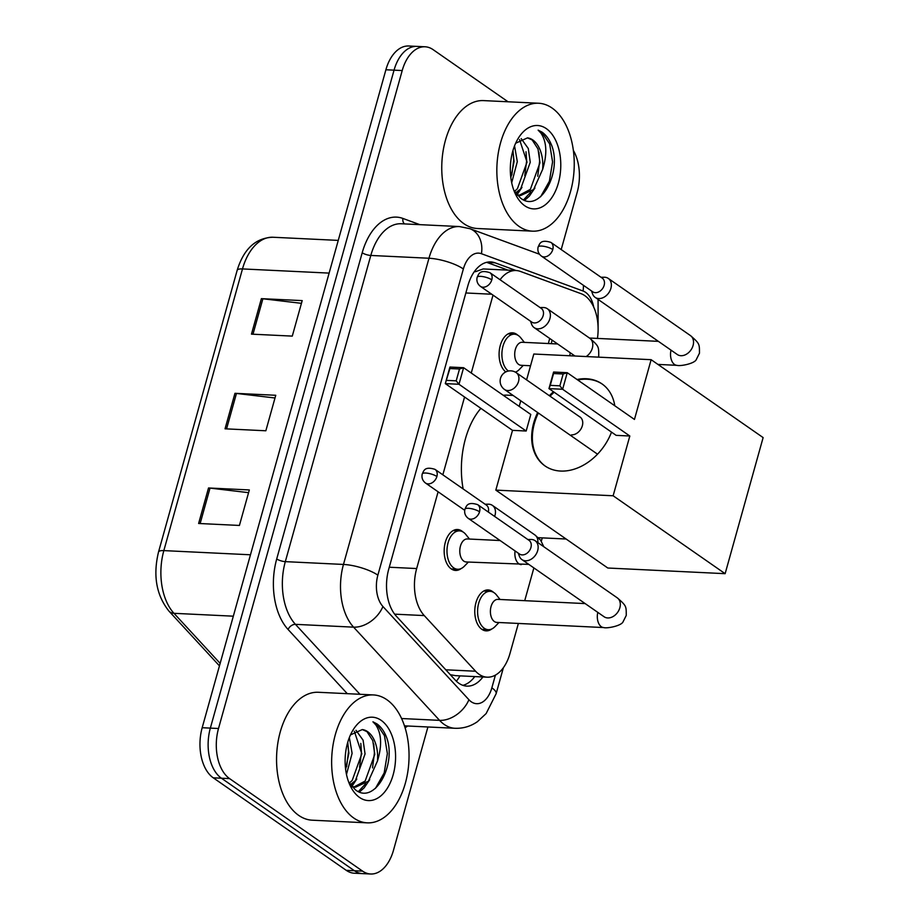 <?xml version="1.0" encoding="UTF-8"?>
<svg xmlns="http://www.w3.org/2000/svg" width="920" height="920" viewBox="0 0 920 920"><rect width="100%" height="100%" fill="white"/><g stroke="black" fill="none" stroke-linecap="round" stroke-linejoin="round"><path stroke-width="1.38" d="M505.77 371.921A20.493 12.362 -87.2 0 1 499.56 348.657A20.493 12.362 -87.2 0 1 512.452 332.822A20.493 12.362 -87.2 0 1 516.752 334.362A20.493 12.362 -87.2 0 1 517.891 335.271M461.207 568.525A20.493 12.362 -87.2 0 1 455.561 570.434A20.493 12.362 -87.2 0 1 451.26 568.905A20.493 12.362 -87.2 0 1 444.578 545.709A20.493 12.362 -87.2 0 1 457.539 529.506A20.493 12.362 -87.2 0 1 461.84 531.035A20.493 12.362 -87.2 0 1 462.967 531.944M548.469 343.539A20.493 12.362 -87.2 0 1 549.769 338.491M491.82 628.958A20.493 12.362 -87.2 0 1 486.162 630.867A20.493 12.362 -87.2 0 1 481.873 629.337A20.493 12.362 -87.2 0 1 475.191 606.142A20.493 12.362 -87.2 0 1 488.14 589.938A20.493 12.362 -87.2 0 1 492.441 591.468A20.493 12.362 -87.2 0 1 493.58 592.388M438.104 491.797L416.668 568.548A38.421 23.172 92.8 0 0 424.258 615.583L475.594 671.232A38.421 23.172 92.8 0 0 479.09 674.303A38.421 23.172 92.8 0 0 487.151 677.178A38.421 23.172 92.8 0 0 510.002 653.407L518.374 623.449M450.294 674.682L455.503 675.648L487.151 677.178M597.448 338.422A38.421 23.172 92.8 0 0 581.014 293.664L520.352 271.411A38.421 23.172 92.8 0 0 516.097 270.537L483.161 268.95L475.295 271.756A38.421 30.107 110.2 0 0 475.237 270.411M493.016 295.113L471.258 373.025M464.565 397.014L442.842 474.812M516.097 270.537A38.421 23.172 92.8 0 0 500.054 279.737M524.722 600.679L533.876 567.916M541.339 541.167L542.259 537.866M516.085 270.537L495.006 262.798A38.421 23.172 92.8 0 0 490.739 261.924A38.421 23.172 92.8 0 0 467.889 285.683L388.734 569.158A38.421 23.172 92.8 0 0 396.336 616.193L455.365 680.179A38.421 23.172 92.8 0 0 458.861 683.261A38.421 23.172 92.8 0 0 466.923 686.124A38.421 23.172 92.8 0 0 482.919 676.97M474.766 676.579A38.421 23.172 -87.2 0 1 462.875 685.331M427.915 726.984L393.495 850.23A38.421 23.172 -87.2 0 1 370.645 874A38.421 23.172 -87.2 0 1 362.584 871.125L229.597 778.619A38.421 23.172 -87.2 0 1 218.511 728.502L402.212 70.552A38.421 23.172 -87.2 0 1 425.063 46.782A38.421 23.172 -87.2 0 1 433.124 49.657L508.047 101.775M573.355 150.386A38.421 23.172 -87.2 0 1 577.197 192.28L561.2 249.573M370.645 874L354.327 873.218A38.421 23.172 -87.2 0 1 346.265 870.343L213.267 777.825L221.433 778.216A38.421 23.172 -87.2 0 1 210.346 728.111L394.047 70.161A38.421 23.172 -87.2 0 1 416.898 46.391A38.421 23.172 -87.2 0 0 394.047 70.161L210.346 728.111A38.421 23.172 -87.2 0 0 221.433 778.216L354.43 870.734L221.433 778.216L229.597 778.619M362.491 873.609A38.421 23.172 -87.2 0 1 354.43 870.734A38.421 23.172 -87.2 0 0 362.491 873.609M486.622 262.327A38.421 23.172 -87.2 0 1 486.841 262.395L507.932 270.135M213.267 777.825A38.421 23.172 -87.2 0 1 202.181 727.72L385.894 69.77A38.421 23.172 -87.2 0 1 408.733 46L425.063 46.782M208.518 487.979L249.331 489.946L239.418 525.447L198.617 523.48L208.518 487.979A10.246 2.886 -164.4 0 1 210.024 488.106L200.134 523.56M261.383 298.643L302.197 300.61L292.284 336.11L251.47 334.144L261.383 298.643A10.246 2.886 -164.4 0 1 262.89 298.77L252.988 334.213M234.956 393.311L275.758 395.278L265.845 430.778L225.043 428.812L234.956 393.311A10.246 2.886 -164.4 0 1 236.463 393.438L226.561 428.892M275.011 397.992L236.463 393.438M301.438 303.324L262.89 298.77M248.572 492.66L210.024 488.106M386.86 699.717A64.032 38.617 -87.2 0 1 407.744 772.213A64.032 38.617 -87.2 0 1 367.264 822.848A64.032 38.617 -87.2 0 1 353.82 818.064A64.032 38.617 -87.2 0 1 332.948 745.568A64.032 38.617 -87.2 0 1 373.428 694.933A64.032 38.617 -87.2 0 1 386.86 699.717M367.264 822.848L312.167 820.192A64.032 38.617 -87.2 0 1 298.735 815.407A64.032 38.617 -87.2 0 1 277.863 742.911A64.032 38.617 -87.2 0 1 318.332 692.277L373.428 694.933M350.359 784.645L355.43 780.597L365.056 753.952L363.089 740.186L355.994 730.296M352.279 786.991L355.603 787.152L368.391 781.218L377.464 761.012A28.945 17.457 -87.2 0 0 367.609 731.653A28.945 17.457 -87.2 0 0 362.296 729.56L350.451 734.919M353.993 786.98L365.148 781.068L374.773 754.423L372.796 740.657L366.976 731.63L362.296 729.56M351.739 786.393L355.603 787.152M349.301 783.069L352.199 780.436L361.824 753.802L354.327 731.25M345.632 769.384L348.864 753.169L347.725 742.302M346.483 774.456L352.107 753.331L349.347 737.541M348.657 782.011L355.178 789.613C374.118 805.437 396.451 765.716 386.906 738.242C384.491 731.676 381.156 726.88 376.889 723.856L372.933 721.809L375.762 724.81C381.57 733.619 382.145 745.683 377.464 761.012M359.57 797.467A41.745 25.185 -87.2 0 1 350.002 785.255A41.745 25.185 -87.2 0 1 352.636 730.698A41.745 25.185 -87.2 0 1 381.11 720.314A41.745 25.185 -87.2 0 1 393.162 774.766A41.745 25.185 -87.2 0 1 359.57 797.467M351.854 786.428L356.776 779.033M359.513 791.97L364.136 787.831L369.736 779.654M346.622 766.67L348.496 751.732L347.841 742.785M350.968 785.45L352.671 783.127M359.57 767.291L361.456 752.353L360.801 743.418M358.409 791.522L365.631 783.748M372.531 767.912L374.417 752.985L373.75 744.038M375.417 788.44L384.18 772.915L387.366 753.606L384.456 735.644L376.533 723.844L372.933 721.809M487.013 531.403A70.426 42.481 -87.2 0 1 485.783 530.598A70.426 42.481 -87.2 0 1 484.575 529.713M463.139 488.934A70.426 42.481 -87.2 0 1 480.884 408.365M503.251 395.289A70.426 42.481 -87.2 0 1 507.345 395.163L513.084 395.439M611.512 432.124A49.944 37.26 124.8 0 1 544.962 465.899A49.944 37.26 124.8 0 1 533.692 422.981A49.944 37.26 124.8 0 1 537.659 412.539M549.355 395.703A49.944 37.26 124.8 0 1 553.472 391.747M577.047 379.511A49.944 37.26 124.8 0 1 602.002 383.904A49.944 37.26 124.8 0 1 614.79 405.777M634.455 419.44L567.249 372.703L562.626 389.263L629.82 436.011L613.134 495.776L725.132 573.678L763.129 437.586L651.13 359.685L634.455 419.44M559.854 385.825L550.264 385.365L548.964 388.608L553.587 372.036L567.249 372.703L563.155 373.991L559.854 385.825L562.626 389.263L548.964 388.608L616.158 435.355L629.82 436.011M651.13 359.685L533.818 354.027L526.596 379.879M520.766 400.775L519.202 406.375M613.134 495.776L495.822 490.118L512.509 430.353L526.171 431.02L530.794 414.448L463.599 367.701L458.976 384.272L445.303 383.617L449.937 367.046L463.599 367.701L459.505 369L449.914 368.541L449.937 367.046M495.822 490.118L607.809 568.019L725.132 573.678M563.155 373.991L553.564 373.531L550.264 385.365M553.587 372.036L553.564 373.531M512.509 430.353L445.303 383.617L449.914 368.541M526.171 431.02L458.976 384.272L456.193 380.834L459.505 369M446.614 380.374L456.193 380.834M577.737 379.994A49.944 37.26 124.8 0 1 587.063 379.235A49.944 37.26 124.8 0 1 602.347 384.146M571.538 434.849A10.246 7.647 -55.2 0 0 581.566 427.823A10.246 7.647 -55.2 0 0 580.025 416.978A10.246 7.647 -55.2 0 0 579.347 416.576M545.307 466.141A49.944 37.26 124.8 0 1 538.361 413.022M550.056 396.186A49.944 37.26 124.8 0 1 554.173 392.242M604.796 617.182L604.095 616.756A11.523 8.602 -55.2 0 0 619.861 607.74A11.523 8.602 -55.2 0 0 620.022 607.073A11.523 8.602 -55.2 0 0 617.262 597.839C626.658 605.992 626.209 606.28 626.255 615.434L623.139 621.644C621.69 625.853 606.855 628.693 603.716 627.567L496.8 622.403A11.523 6.957 -87.2 0 1 494.385 621.552A11.523 6.957 -87.2 0 1 490.624 608.499A11.523 6.957 -87.2 0 1 497.916 599.38L585.166 603.589M498.962 622.518L494.994 626.623A19.205 11.592 -87.2 0 1 488.267 629.694A19.205 11.592 -87.2 0 1 484.242 628.256A19.205 11.592 -87.2 0 1 477.974 606.51A19.205 11.592 -87.2 0 1 490.118 591.318A19.205 11.592 -87.2 0 1 494.155 592.756A19.205 11.592 -87.2 0 1 496.524 595.021L500.066 599.483M518.282 553.161L519.386 556.209A11.523 8.602 -55.2 0 0 521.916 559.59A11.523 8.602 -55.2 0 0 525.527 560.786A11.523 8.602 -55.2 0 0 537.683 550.574A11.523 8.602 -55.2 0 0 535.083 540.672A11.523 8.602 -55.2 0 0 531.472 539.476A11.523 8.602 -55.2 0 0 531.024 539.476L527.792 539.499M479.55 511.784A8.326 6.21 -55.2 0 1 468.176 518.305L519.547 554.047A8.326 6.21 -55.2 0 0 522.158 554.898A8.326 6.21 -55.2 0 0 530.932 547.526A8.326 6.21 -55.2 0 0 529.058 540.373L477.675 504.643C466.854 501.227 466.44 506.494 464.91 509.231A8.326 2.346 -164.4 0 1 468.372 508.3A8.326 2.346 15.6 0 1 479.55 511.784A8.326 6.21 -55.2 0 0 477.675 504.643M591.502 290.927L592.606 293.974A11.523 8.602 -55.2 0 0 595.136 297.355A11.523 8.602 -55.2 0 0 598.747 298.551A11.523 8.602 -55.2 0 0 610.903 288.339A11.523 8.602 -55.2 0 0 608.304 278.438A11.523 8.602 -55.2 0 0 604.693 277.242A11.523 8.602 -55.2 0 0 604.244 277.242L601.013 277.265M552.77 249.55A8.326 6.21 -55.2 0 1 541.385 256.07L592.768 291.812A8.326 6.21 -55.2 0 0 595.366 292.663A8.326 6.21 -55.2 0 0 604.153 285.292A8.326 6.21 -55.2 0 0 602.266 278.139L550.896 242.397C540.074 238.993 539.66 244.26 538.12 246.997A8.326 2.346 -164.4 0 1 541.592 246.065A8.326 2.346 15.6 0 1 552.77 249.55A8.326 6.21 -55.2 0 0 550.896 242.397M551.298 343.678A19.205 11.592 -87.2 0 1 552.149 340.159M528.816 564.385L466.198 561.971A11.523 6.957 -87.2 0 1 463.772 561.108A11.523 6.957 -87.2 0 1 460.023 548.067A11.523 6.957 -87.2 0 1 467.303 538.947L500.123 540.534M494.638 516.43A11.523 8.602 -55.2 0 0 492.407 505.39A11.523 8.602 -55.2 0 0 488.796 504.206A11.523 8.602 -55.2 0 0 488.347 504.194L485.116 504.217M468.36 562.074L464.393 566.179A19.205 11.592 -87.2 0 1 457.666 569.25A19.205 11.592 -87.2 0 1 453.629 567.812A19.205 11.592 -87.2 0 1 447.373 546.066A19.205 11.592 -87.2 0 1 459.517 530.886A19.205 11.592 -87.2 0 1 463.542 532.312A19.205 11.592 -87.2 0 1 465.911 534.577L469.464 539.051M488.313 512.037A8.326 6.21 -55.2 0 0 486.381 505.103L434.999 469.361C424.189 465.945 423.763 471.212 422.234 473.949A8.326 2.346 -164.4 0 1 425.707 473.029A8.326 2.346 15.6 0 1 436.885 476.514A8.326 6.21 -55.2 0 0 434.999 469.361M530.541 365.746L521.111 365.297A11.523 6.957 -87.2 0 1 518.684 364.435A11.523 6.957 -87.2 0 1 514.935 351.382A11.523 6.957 -87.2 0 1 522.215 342.274L557.646 343.976M530.529 321.207L531.622 324.254A11.523 8.602 -55.2 0 0 534.163 327.635A11.523 8.602 -55.2 0 0 537.763 328.831A11.523 8.602 -55.2 0 0 549.056 320.919A11.523 8.602 -55.2 0 0 547.319 308.717A11.523 8.602 -55.2 0 0 543.708 307.533A11.523 8.602 -55.2 0 0 543.26 307.522L540.028 307.544M508.38 371.024A19.205 11.592 -87.2 0 1 502.308 349.243A19.205 11.592 -87.2 0 1 514.429 334.202A19.205 11.592 -87.2 0 1 518.454 335.639A19.205 11.592 -87.2 0 1 520.823 337.904L524.377 342.378M523.273 365.401L519.305 369.506A19.205 11.592 -87.2 0 1 515.395 372.14M491.797 279.841A8.326 6.21 -55.2 0 1 480.412 286.35L531.783 322.092A8.326 6.21 -55.2 0 0 534.393 322.943A8.326 6.21 -55.2 0 0 543.168 315.572A8.326 6.21 -55.2 0 0 541.293 308.418L489.923 272.688C479.101 269.272 478.676 274.539 477.147 277.276A8.326 2.346 -164.4 0 1 480.619 276.356A8.326 2.346 15.6 0 1 491.797 279.841A8.326 6.21 -55.2 0 0 489.923 272.688M552.069 108.042A64.032 38.617 -87.2 0 1 572.941 180.527A64.032 38.617 -87.2 0 1 532.462 231.161A64.032 38.617 -87.2 0 1 519.029 226.377A64.032 38.617 -87.2 0 1 498.145 153.881A64.032 38.617 -87.2 0 1 538.625 103.247A64.032 38.617 -87.2 0 1 552.069 108.042M532.462 231.161L477.376 228.505A64.032 38.617 -87.2 0 1 463.933 223.721A64.032 38.617 -87.2 0 1 443.06 151.236A64.032 38.617 -87.2 0 1 483.541 100.602L538.625 103.247M515.556 192.958L520.639 188.91L530.265 162.265L528.287 148.499L521.203 138.609M517.488 195.304L520.8 195.465L533.588 189.531L542.662 169.326A28.945 17.457 -87.2 0 0 532.806 139.966A28.945 17.457 -87.2 0 0 527.505 137.873L515.66 143.232M519.191 195.293L530.357 189.382L539.982 162.736L538.004 148.971L532.174 139.944L527.505 137.873M516.948 194.706L520.8 195.465M514.498 191.383L517.396 188.749L527.022 162.115L519.524 139.564M510.83 177.698L514.073 161.494L512.934 150.615M511.692 182.781L517.304 161.644L514.544 145.854M513.866 190.325L520.375 197.938C539.316 213.75 561.648 174.03 552.115 146.556C549.7 139.989 546.353 135.194 542.098 132.169L538.131 130.134L540.96 133.124C546.779 141.933 547.342 153.996 542.662 169.326M524.779 205.781A41.745 25.185 -87.2 0 1 515.212 193.568A41.745 25.185 -87.2 0 1 517.833 139.012A41.745 25.185 -87.2 0 1 546.319 128.627A41.745 25.185 -87.2 0 1 558.359 183.08A41.745 25.185 -87.2 0 1 524.779 205.781M517.063 194.741L521.973 187.346M524.71 200.284L529.333 196.144L534.934 187.967M511.819 174.984L513.705 160.045L513.049 151.098M516.178 193.763L517.868 191.44M524.779 175.605L526.654 160.666L525.998 151.731M523.606 199.835L530.828 192.073M537.728 176.226L539.615 161.299L538.959 152.352M540.615 196.754L549.389 181.228L552.575 161.92L549.665 143.957L541.731 132.158L538.131 130.134M445.786 669.794L475.594 671.232M460.011 675.866A38.421 26.346 137.3 0 1 456.4 681.225M394.634 614.157L424.258 615.583M389.275 567.226L416.668 568.548M465.853 292.974L491.728 294.227M593.745 307.188A25.61 15.444 92.8 0 0 585.568 292.33A25.61 15.444 92.8 0 0 583.038 290.996L481.436 253.713A25.61 15.444 92.8 0 0 463.358 268.973L377.867 575.161A25.61 15.444 92.8 0 0 382.927 606.51L468.912 699.717A25.61 15.444 92.8 0 0 471.247 701.776A25.61 15.444 92.8 0 0 491.855 687.838L495.409 675.119M491.855 687.838A25.61 7.222 -164.4 0 1 496.121 693.749L486.139 713.552L477.434 721.671C470.626 726.374 463.139 728.582 454.986 728.283A51.221 30.9 -87.2 0 1 444.233 724.454A51.221 30.9 -87.2 0 1 439.576 720.36L401.568 718.52M583.429 285.315A25.61 20.067 110.2 0 1 583.038 290.996M407.64 726.006A57.626 34.764 -87.2 0 1 405.076 727.8M347.3 693.68L288.098 629.498A57.626 34.764 -87.2 0 1 276.713 558.957L362.204 252.758A57.626 34.764 -87.2 0 1 402.879 218.431L419.842 224.652M218.511 728.502L202.181 727.72M362.584 871.125L346.265 870.343M402.212 70.552L385.894 69.77M468.912 699.717A25.61 17.56 137.3 0 1 439.576 720.36L353.591 627.153L295.435 624.346L359.961 694.289M382.927 606.51A25.61 17.56 137.3 0 1 353.591 627.153A51.221 30.9 -87.2 0 1 343.471 564.443L285.315 561.637A51.221 30.9 92.8 0 0 295.435 624.346A6.405 4.393 -42.7 0 0 288.098 629.498M377.867 575.161A25.61 7.222 -164.4 0 0 343.471 564.443L428.961 258.244L370.806 255.449L285.315 561.637A6.405 1.805 15.6 0 1 276.713 558.957M463.358 268.973A25.61 7.222 -164.4 0 0 428.961 258.244A51.221 30.9 -87.2 0 1 459.425 226.561L401.269 223.755A51.221 30.9 92.8 0 0 370.806 255.449A6.405 1.805 15.6 0 1 362.204 252.758M402.879 218.431A6.405 5.014 -69.8 0 0 404.489 223.916M539.488 254.23L469.855 228.677A25.61 20.067 110.2 0 1 481.436 253.713M486.841 262.395L495.006 262.798M250.47 554.783L163.84 550.608A12.811 3.611 -164.4 0 0 158.516 552.034L237.153 270.353A12.811 3.611 15.6 0 1 242.489 268.927L163.84 550.608A51.221 30.9 92.8 0 0 173.972 613.318A12.811 8.786 137.3 0 1 169.027 611.19C156.354 595.32 152.846 575.598 158.516 552.034M237.153 270.353C243.765 248.883 255.691 237.843 272.952 237.245A51.221 30.9 92.8 0 0 242.489 268.927L329.118 273.102M233.323 616.181L173.972 613.318L220.144 663.377M507.736 390.54A10.246 7.647 124.8 0 1 504.528 389.482A10.246 10.246 0 0 1 500.514 378.315A10.246 10.246 0 0 1 516.223 372.669A10.246 7.647 124.8 0 1 518.535 381.466A10.246 7.647 124.8 0 1 507.736 390.54M603.716 627.567A11.523 6.957 -87.2 0 1 601.3 626.704A11.523 6.957 -87.2 0 1 597.793 612.375M678.005 354.947L677.315 354.522A11.523 8.602 -55.2 0 0 693.07 345.506A11.523 8.602 -55.2 0 0 693.243 344.839A11.523 8.602 -55.2 0 0 690.471 335.604C699.879 343.758 699.418 344.046 699.464 353.199L696.359 359.409C694.91 363.618 680.075 366.459 676.936 365.332A11.523 6.957 -87.2 0 1 674.509 364.469A11.523 6.957 -87.2 0 1 671.013 350.141M422.234 473.949C421.429 477.652 422.522 480.677 425.5 483.023A8.326 6.21 -55.2 0 0 436.885 476.514M521.284 564.627A11.523 6.957 -87.2 0 1 518.868 563.764A11.523 6.957 -87.2 0 1 515.073 550.93M537.843 542.593A11.523 8.602 -55.2 0 0 534.83 534.899L540.638 540.201L543.789 546.733M569.825 355.764A11.523 6.957 -87.2 0 1 570.273 352.762M586.166 356.558A11.523 8.602 -55.2 0 0 592.503 347.461A11.523 8.602 -55.2 0 0 589.743 338.226C599.138 346.38 598.69 346.667 598.736 355.822L598.391 357.144M454.986 728.283L404.455 725.845M469.855 228.677L459.425 226.561M598.081 299.414L598.103 328.06M496.121 693.749L503.389 667.69M219.454 665.861L169.027 611.19M272.952 237.245L338.249 240.396M566.11 539.016L538.303 537.683M597.529 454.181L504.528 389.482M580.635 417.473L516.223 372.669M468.176 518.305C465.186 515.959 464.105 512.934 464.91 509.231M488.267 629.694L481.93 629.383M617.262 597.839L535.083 540.672M490.118 591.318L483.782 591.008M604.095 616.756L521.916 559.59M541.385 256.07C538.407 253.724 537.326 250.7 538.12 246.997M657.926 364.412L676.936 365.332M690.471 335.604L608.304 278.438M589.467 338.031L658.386 341.354M677.315 354.522L595.136 297.355M457.666 569.25L451.329 568.951M534.83 534.899L492.407 505.39M459.517 530.886L453.18 530.575M425.5 483.023L464.68 510.289M480.412 286.35C477.434 284.004 476.341 280.979 477.147 277.276M574.942 356.017L534.163 327.635M589.743 338.226L547.319 308.717M514.429 334.202L508.093 333.902"/></g></svg>
